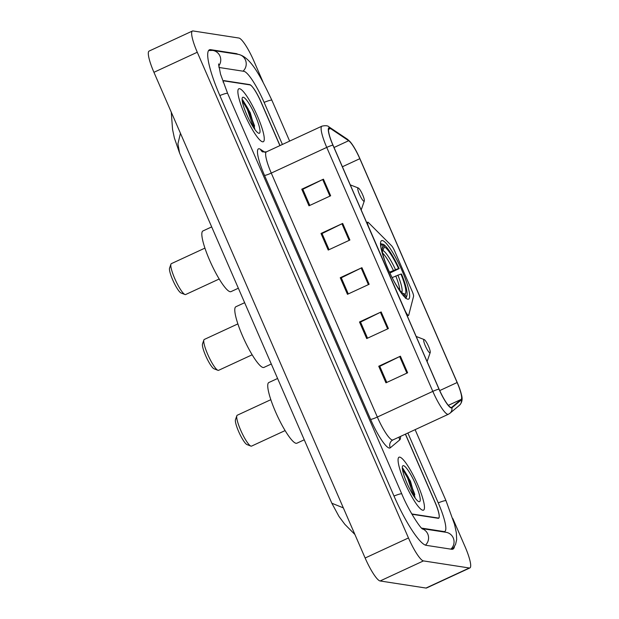 <?xml version="1.0" encoding="UTF-8"?>
<svg xmlns="http://www.w3.org/2000/svg" width="619" height="619" viewBox="0 0 619 619"><rect width="100%" height="100%" fill="white"/><g stroke="black" fill="none" stroke-linecap="round" stroke-linejoin="round"><path stroke-width="0.93" d="M408.393 315.435A6.074 1.137 65.2 0 0 408.54 315.411A6.074 1.137 65.2 0 0 408.71 315.172L413.554 296.385A6.074 1.137 65.2 0 0 412.177 291.317L394.643 251.012A6.074 1.137 65.2 0 0 391.502 245.681L368.452 222.585A6.074 1.137 65.2 0 0 367.701 222.198A6.074 1.137 65.2 0 0 368.916 227.506L404.648 309.693A6.074 1.137 65.2 0 0 408.393 315.435M407.844 299.201A32.211 6.035 65.2 0 0 408.625 299.109A32.211 6.035 65.2 0 0 401.398 269.164A32.211 6.035 65.2 0 0 382.349 240.567A32.211 6.035 65.2 0 0 381.567 240.652A32.211 6.035 65.2 0 0 388.794 270.604A32.211 6.035 65.2 0 0 407.844 299.201M279.904 145.612L260.862 101.802A18.23 3.42 65.2 0 0 249.619 84.586L224.14 80.648A18.23 3.42 65.2 0 0 223.699 80.702A18.23 3.42 65.2 0 0 223.103 82.064M411.736 513.871A18.23 3.42 65.2 0 0 412.718 514.358L438.198 518.289A18.23 3.42 65.2 0 0 438.639 518.242A18.23 3.42 65.2 0 0 435.01 502.311L405.375 434.167M282.403 144.451L264.073 102.297A32.815 6.151 65.2 0 0 243.847 71.309L218.909 67.456M421.57 528.108L443.97 531.566A32.815 6.151 65.2 0 0 444.767 531.473A32.815 6.151 65.2 0 0 438.221 502.814L407.875 433.014M263.098 82.219L253.867 60.987A24.311 4.557 65.2 0 0 238.888 38.03L193.02 30.95A24.311 4.557 65.2 0 0 192.432 31.02A24.311 4.557 65.2 0 0 197.275 52.251L408.47 537.957A24.311 4.557 65.2 0 0 423.458 560.907L469.318 567.987A24.311 4.557 65.2 0 0 469.906 567.925A24.311 4.557 65.2 0 0 465.062 546.693L452.822 518.552M192.432 31.02L149.094 51.075A24.311 4.557 65.2 0 0 153.938 72.307L365.133 558.013A24.311 4.557 65.2 0 0 380.112 580.97L425.98 588.05A24.311 4.557 65.2 0 0 426.568 587.98L469.906 567.925M237.936 54.31A52.267 9.796 65.2 0 0 236.149 53.605L210.669 49.675A52.267 9.796 65.2 0 0 209.4 49.814A52.267 9.796 65.2 0 0 219.822 95.465L393.97 495.981A52.267 9.796 65.2 0 0 426.189 545.331L451.669 549.27A52.267 9.796 65.2 0 0 452.938 549.123A52.267 9.796 65.2 0 0 454.493 546.422M180.454 133.278L177.924 143.825L179.572 153.048L174.357 137.921L172.562 129.456L171.27 112.171M179.572 153.048L331.83 503.224L343.328 507.882M251.09 115.815A24.311 4.557 65.2 0 0 242.122 99.868A24.311 4.557 65.2 0 1 251.09 115.815M411.287 484.244A24.311 4.557 65.2 0 0 402.319 468.297A24.311 4.557 65.2 0 1 411.287 484.244M422.816 510.234A29.17 5.463 65.2 0 0 423.52 510.157A29.17 5.463 65.2 0 0 416.974 483.029A29.17 5.463 65.2 0 0 399.719 457.132A29.17 5.463 65.2 0 0 399.015 457.209A29.17 5.463 65.2 0 0 405.561 484.337A29.17 5.463 65.2 0 0 422.816 510.234A29.17 5.463 65.2 0 0 423.52 510.157A29.17 5.463 65.2 0 0 416.974 483.029A29.17 5.463 65.2 0 0 399.719 457.132A29.17 5.463 65.2 0 0 399.015 457.209A29.17 5.463 65.2 0 0 405.561 484.337A29.17 5.463 65.2 0 0 422.816 510.234M262.618 141.813A29.17 5.463 65.2 0 0 263.323 141.728A29.17 5.463 65.2 0 0 256.784 114.608A29.17 5.463 65.2 0 0 239.522 88.703A29.17 5.463 65.2 0 0 238.818 88.78A29.17 5.463 65.2 0 0 245.364 115.908A29.17 5.463 65.2 0 0 262.618 141.813A29.17 5.463 65.2 0 0 263.323 141.728A29.17 5.463 65.2 0 0 256.784 114.608A29.17 5.463 65.2 0 0 239.522 88.703A29.17 5.463 65.2 0 0 238.818 88.78A29.17 5.463 65.2 0 0 245.364 115.908A29.17 5.463 65.2 0 0 262.618 141.813M451.081 407.495A19.444 3.644 -114.8 0 1 439.088 389.127L333.014 145.171A19.444 3.644 -114.8 0 1 329.138 128.187A19.444 3.644 -114.8 0 1 330.469 128.512L348.683 140.714A19.444 3.644 -114.8 0 1 359.809 158.696L457.132 382.527A19.444 3.644 -114.8 0 1 461.17 399.41L451.708 407.341A19.444 3.644 -114.8 0 1 451.553 407.441A19.444 3.644 -114.8 0 1 451.081 407.495M451.274 407.936A19.932 3.737 65.2 0 0 451.916 407.774L461.379 399.851A19.932 3.737 65.2 0 0 461.395 394.52A19.932 3.737 65.2 0 0 457.24 382.542L359.918 158.712A19.932 3.737 65.2 0 0 351.406 143.322A19.932 3.737 65.2 0 0 348.512 140.281L330.298 128.079A19.932 3.737 65.2 0 0 332.906 145.156L438.979 389.111A19.932 3.737 65.2 0 0 451.274 407.936M309.81 205.415L302.799 189.298L322.7 179.525A4.859 0.588 -23.5 0 1 323.435 179.177L301.763 189.205L308.982 205.802L330.654 195.774L323.435 179.177M302.83 189.368L301.763 189.205M329.053 249.674L322.042 233.556L341.943 223.784A4.859 0.588 -23.5 0 1 342.678 223.428L321.006 233.464L328.225 250.061L349.897 240.025L342.678 223.428M322.073 233.626L321.006 233.464M386.782 382.441L379.772 366.316L399.673 356.552A4.859 0.588 -23.5 0 1 400.408 356.196L378.735 366.231L385.954 382.821L407.627 372.793L400.408 356.196M379.803 366.394L378.735 366.231M367.539 338.183L360.529 322.066L380.43 312.293A4.859 0.588 -23.5 0 1 381.165 311.945L359.492 321.973L366.711 338.57L388.384 328.542L381.165 311.945M360.56 322.135L359.492 321.973M348.296 293.932L341.286 277.807L361.187 268.035A4.859 0.588 -23.5 0 1 361.922 267.687L340.249 277.714L347.468 294.311L369.141 284.283L361.922 267.687M341.317 277.885L340.249 277.714M280.012 145.566L261.11 102.096A18.23 3.42 65.2 0 0 249.875 84.88L224.124 80.911A18.23 3.42 65.2 0 0 223.683 80.957A18.23 3.42 65.2 0 0 223.111 82.087M411.627 513.677A18.23 3.42 65.2 0 0 412.463 514.056L438.213 518.033A18.23 3.42 65.2 0 0 438.654 517.979A18.23 3.42 65.2 0 0 435.018 502.055L405.476 434.12M415.063 497.614L410.443 481.102L402.482 468.157M419.109 501.723A19.816 3.714 65.2 0 0 415.643 484.36A19.816 3.714 65.2 0 0 403.426 465.643A19.816 3.714 65.2 0 0 402.458 466.331A19.816 3.714 65.2 0 0 407.898 485.242A19.816 3.714 65.2 0 0 418.792 501.638A19.816 3.714 65.2 0 0 419.109 501.723M402.396 469.07L407.503 477.744L413.732 495.974M402.868 468.32L408.362 477.35L414.312 494.186L414.877 497.653M237.866 323.907L204.301 339.444A17.015 3.188 65.2 0 0 203.875 339.978L202.521 343.893A13.974 2.615 65.2 0 0 206.359 357.24A13.974 2.615 65.2 0 0 214.042 368.8L217.911 370.301A17.015 3.188 65.2 0 0 218.182 370.371A17.015 3.188 65.2 0 0 218.592 370.324L252.165 354.788M203.875 339.978A17.015 3.188 65.2 0 0 208.549 356.227A17.015 3.188 65.2 0 0 217.911 370.301M389.506 272.182L398.535 268.499A26.13 4.898 65.2 0 0 384.407 246.865L383.293 244.304L381.358 243.863M400.942 274.031L401.561 274.132A28.931 5.424 65.2 0 1 406.876 295.72A28.931 5.424 65.2 0 1 406.072 296.671L404.958 294.11A26.13 4.898 65.2 0 0 400.942 274.031L392.129 277.614M244.637 302.691L235.87 306.745A33.426 6.26 65.2 0 0 243.368 337.827A33.426 6.26 65.2 0 0 263.137 367.508A33.426 6.26 65.2 0 0 263.949 367.415L271.3 364.011M383.293 244.304A28.931 5.424 65.2 0 1 399.154 268.6L389.908 273.041M405.801 298.11A30.145 5.648 65.2 0 0 406.335 297.282L406.876 295.72M380.391 243.484L381.954 244.095A28.931 5.424 65.2 0 0 380.933 247.724M406.072 296.671L405.468 298.288M381.954 244.095L383.068 246.656A26.13 4.898 65.2 0 0 382.387 247.499A26.13 4.898 65.2 0 0 386.163 264.414M399.154 268.6L398.535 268.499M382.171 249.078L383.068 246.656M384.407 246.865L382.38 251.593M402.567 293.182L404.958 294.11M404.547 296.958L404.725 296.47A28.931 5.424 65.2 0 1 402.822 295.023M393.483 280.229A26.13 4.898 65.2 0 0 403.611 293.909L404.725 296.47M270.82 399.688L237.247 415.233A17.015 3.188 65.2 0 0 236.829 415.767L235.475 419.682A13.974 2.615 65.2 0 0 239.313 433.029A13.974 2.615 65.2 0 0 246.996 444.589L250.865 446.09A17.015 3.188 65.2 0 0 251.136 446.16A17.015 3.188 65.2 0 0 251.546 446.113L285.119 430.576M236.829 415.767A17.015 3.188 65.2 0 0 241.503 432.016A17.015 3.188 65.2 0 0 250.865 446.09M424.077 339.529A7.296 1.37 65.2 0 0 425.354 345.92A7.296 1.37 65.2 0 0 429.849 352.807A7.296 1.37 65.2 0 0 430.205 352.559A7.296 1.37 65.2 0 0 428.209 345.595A7.296 1.37 65.2 0 0 424.193 339.568A7.296 1.37 65.2 0 0 424.077 339.529M277.591 378.48L268.824 382.534A33.426 6.26 65.2 0 0 276.322 413.616A33.426 6.26 65.2 0 0 296.091 443.297A33.426 6.26 65.2 0 0 296.903 443.204L304.254 439.8M204.912 248.118L171.347 263.655A17.015 3.188 65.2 0 0 170.921 264.197L169.567 268.112A13.974 2.615 65.2 0 0 173.405 281.452A13.974 2.615 65.2 0 0 181.096 293.011L184.957 294.512A17.015 3.188 65.2 0 0 185.228 294.59A17.015 3.188 65.2 0 0 185.638 294.536L219.211 278.999M170.921 264.197A17.015 3.188 65.2 0 0 175.595 280.438A17.015 3.188 65.2 0 0 184.957 294.512M358.169 187.959A7.296 1.37 65.2 0 0 359.446 194.351A7.296 1.37 65.2 0 0 363.941 201.237A7.296 1.37 65.2 0 0 364.305 200.982A7.296 1.37 65.2 0 0 362.301 194.026A7.296 1.37 65.2 0 0 358.285 187.99A7.296 1.37 65.2 0 0 358.169 187.959M211.683 226.902L202.916 230.964A33.426 6.26 65.2 0 0 210.414 262.038A33.426 6.26 65.2 0 0 230.183 291.719A33.426 6.26 65.2 0 0 230.995 291.626L238.346 288.222M254.866 129.185L250.246 112.673L242.284 99.729M258.912 133.294A19.816 3.714 65.2 0 0 255.446 115.931A19.816 3.714 65.2 0 0 243.228 97.222A19.816 3.714 65.2 0 0 242.261 97.903A19.816 3.714 65.2 0 0 247.701 116.813A19.816 3.714 65.2 0 0 258.603 133.209A19.816 3.714 65.2 0 0 258.912 133.294M242.199 100.642L247.306 109.315L253.535 127.545M242.671 99.899L248.165 108.921L254.115 125.758L254.68 129.224M219.853 95.543A9.726 1.184 -23.5 0 1 227.637 93.423L220.503 74.094L218.561 63.935M208.588 50.518L212.75 50.418A9.726 9.478 98.8 0 1 218.693 66.016M212.75 50.418L238.23 54.348A9.726 9.478 98.8 0 1 243.035 71.185M238.23 54.348C250.749 56.917 260.638 76.57 271.888 100.255A9.726 1.184 156.5 0 0 264.112 102.375M415.117 429.656L446.036 500.771A9.726 1.184 156.5 0 0 438.26 502.883M450.864 549.146A9.726 9.478 -81.2 0 0 446.051 532.309L422.081 528.611M425.454 545.138A9.726 9.478 -81.2 0 0 422.313 528.819M394.001 496.051A9.726 1.184 -23.5 0 1 401.785 493.939L227.637 93.423M153.938 72.307L197.275 52.251M425.98 588.05L469.318 567.987M380.112 580.97L423.458 560.907M365.133 558.013L408.47 537.957M223.374 81.004L224.14 80.648M249.202 84.78L249.619 84.586M209.021 50.433L210.669 49.675M235.46 53.923L236.149 53.605M443.281 531.883L443.97 531.566M264.506 175.386A6.074 0.735 156.5 0 0 271.269 173.088L377.342 417.044A24.311 4.557 65.2 0 0 392.33 440.001A24.311 4.557 65.2 0 0 392.918 439.931L391.812 440.635A6.074 5.966 50 0 0 390.295 447.8A30.385 5.695 -114.8 0 1 370.58 419.349L264.506 175.386A30.385 5.695 -114.8 0 1 259.183 148.761A30.385 5.695 -114.8 0 1 260.529 149.365L264.893 152.282M266.418 151.856A24.311 4.557 65.2 0 0 271.269 173.088L326.739 147.407A24.311 4.557 -114.8 0 1 321.895 126.175L266.418 151.856L262.564 151.903A6.074 5.703 123.8 0 1 260.529 149.365M392.918 439.931L448.388 414.258A24.311 4.557 -114.8 0 1 447.8 414.328A24.311 4.557 -114.8 0 1 432.813 391.37A6.074 0.735 -23.5 0 1 438.979 389.111M448.388 414.258L449.889 413.306A6.074 5.966 -130 0 0 451.916 407.774M348.512 140.281A6.074 5.703 -56.2 0 0 347.298 139.159L329.076 126.957C327.923 125.611 325.524 125.355 321.895 126.175M461.395 394.52C462.803 399.031 462.122 402.652 459.352 405.375A6.074 5.966 -130 0 0 461.379 399.851M330.298 128.079A6.074 5.703 -56.2 0 0 329.076 126.957M332.906 145.156A6.074 0.735 156.5 0 0 326.739 147.407L432.813 391.37L377.342 417.044A6.074 0.735 156.5 0 1 370.58 419.349M400.501 436.426A30.385 5.695 -114.8 0 1 399.758 439.869L390.295 447.8M438.213 518.033L437.795 518.227M399.758 439.869A6.074 5.966 50 0 1 399.17 437.037M359.809 158.696L342.4 166.759M348.683 140.714L334.028 147.5M330.469 128.512L328.527 129.417M461.17 399.41L448.357 405.337M457.132 382.527L439.73 390.574M361.187 268.035L368.398 284.624M380.43 312.293L387.641 328.882M399.673 356.552L406.884 373.133M341.943 223.784L349.155 240.373M322.7 179.525L329.912 196.115M414.815 494.542A24.311 4.557 65.2 0 0 408.277 479.423M410.691 482.696A24.915 4.666 65.2 0 0 402.412 468.15M393.351 270.402A22.485 4.217 65.2 0 0 382.658 253.132M399.82 290.203A22.485 4.217 65.2 0 0 395.758 275.935M395.464 269.544A23.375 4.379 65.2 0 0 383.053 250.525M401.739 292.416A23.375 4.379 65.2 0 0 397.87 275.076M254.618 126.121A24.311 4.557 65.2 0 0 248.087 110.994M250.494 114.267A24.915 4.666 65.2 0 0 242.215 99.721M408.54 315.411L407.287 315.992M367.701 222.198L366.703 222.654M271.888 100.255L289.646 141.101M422.622 529.075C420.409 528.27 408.625 510.629 401.785 493.939M451.878 549.293L453.804 547.382L455.607 544.271L456.66 539.59L456.35 532.835L454.57 524.44L446.036 500.771M443.73 531.953L444.767 531.473M331.83 503.224L338.957 516.408L344.837 524.324L354.904 534.491M351.406 143.322L347.298 139.159M449.889 413.306L459.352 405.375M438.654 517.979L438.043 518.265M424.193 339.568L416.185 336.457M430.205 352.559L427.095 361.542M358.285 187.99L350.284 184.88M364.305 200.982L361.187 209.965"/></g></svg>

